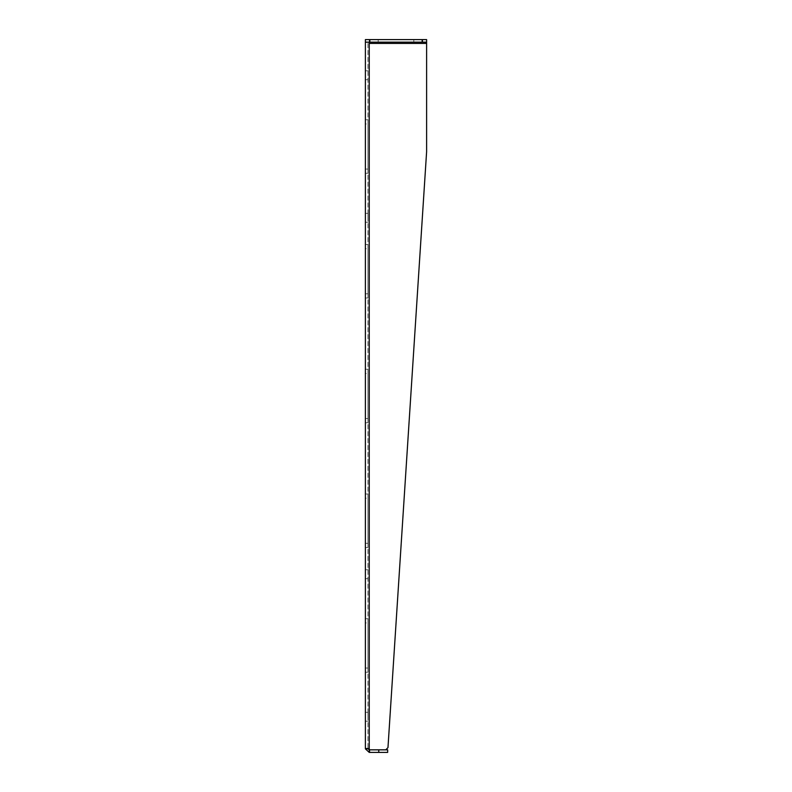 <?xml version="1.0" encoding="UTF-8"?>
<svg xmlns="http://www.w3.org/2000/svg" width="792" height="792" viewBox="0 0 792 792"><rect width="100%" height="100%" fill="white"/><g stroke="black" fill="none" stroke-linecap="round" stroke-linejoin="round"><path stroke-width="0.59" stroke-dasharray="3.96 2.97" d="M365.508 748.539L368.329 748.212L367.963 748.737L369.23 749.074L367.953 748.549L367.953 42.164L367.953 748.549L365.389 748.549L365.389 42.164L369.24 42.164L369.24 43.451L369.24 39.6L369.24 43.451L369.24 39.6L426.611 39.6L369.24 39.6L369.24 42.164L426.611 42.164L426.611 43.451L426.611 39.6L426.611 42.164L365.389 42.164L365.389 39.6L369.24 39.6L365.389 39.6L365.389 42.164L422.156 42.164L422.156 39.6L365.389 39.6L365.389 42.164M367.953 217.8L367.953 213.345L367.953 217.8M367.953 574.2L367.953 569.745L367.953 574.2M367.953 123.978L367.953 173.25L367.953 119.79L367.953 173.25L367.953 119.79L367.953 173.25L367.953 119.79L367.953 173.25L367.953 119.79L367.953 173.25L367.953 119.79L367.953 173.25L367.953 119.79L367.953 173.25L367.953 119.79L367.953 173.25L367.953 119.79L367.953 173.25L367.953 119.79L367.953 173.25L367.953 119.79L367.953 173.25L367.953 119.79L367.953 173.25L367.953 119.79L367.953 173.25L367.953 119.79L367.953 173.25L367.953 119.79L367.953 173.25L367.953 119.79L367.953 173.25L367.953 119.79L367.953 173.25L367.953 119.79L367.953 173.25L367.953 119.79L367.953 173.25L367.953 119.79L367.953 173.25L367.953 119.79L367.953 173.25L367.953 119.79L367.953 173.25L367.953 119.79L367.953 173.25L367.953 119.79L367.953 173.25L367.953 119.79L367.953 173.25L367.953 119.79L367.953 173.25L367.953 119.79L367.953 173.25L367.953 119.79L367.953 173.25L367.953 119.79L367.953 173.25L367.953 119.79L367.953 173.25L367.953 123.978L365.389 123.978L365.389 119.79L365.389 173.25L365.389 119.79L365.389 173.25L365.389 119.79L365.389 173.25L365.389 119.79L365.389 173.25L365.389 119.79L365.389 173.25L365.389 119.79L365.389 173.25L365.389 119.79L365.389 173.25L365.389 119.79L365.389 173.25L365.389 119.79L365.389 173.25L365.389 119.79L365.389 173.25L365.389 119.79L365.389 173.25L365.389 119.79L365.389 173.25L365.389 119.79L365.389 173.25L365.389 119.79L365.389 173.25L365.389 119.79L365.389 173.25L365.389 119.79L365.389 173.25L365.389 119.79L365.389 173.25L365.389 119.79L365.389 173.25L365.389 119.79L365.389 173.25L365.389 119.79L365.389 173.25L365.389 119.79L365.389 173.25L365.389 119.79L365.389 173.25L365.389 119.79L365.389 173.25L365.389 119.79L365.389 173.25L365.389 119.79L365.389 173.25L365.389 119.79L365.389 173.25L365.389 119.79L365.389 173.25L365.389 119.79L365.389 173.25L365.389 119.79L365.389 173.25L365.389 123.978L367.953 123.978M367.953 248.718L367.953 297.99L367.953 244.53L367.953 297.99L367.953 244.53L367.953 297.99L367.953 244.53L367.953 297.99L367.953 244.53L367.953 297.99L367.953 244.53L367.953 297.99L367.953 244.53L367.953 297.99L367.953 244.53L367.953 297.99L367.953 244.53L367.953 297.99L367.953 244.53L367.953 297.99L367.953 244.53L367.953 297.99L367.953 244.53L367.953 297.99L367.953 244.53L367.953 297.99L367.953 244.53L367.953 297.99L367.953 244.53L367.953 297.99L367.953 244.53L367.953 297.99L367.953 244.53L367.953 297.99L367.953 244.53L367.953 297.99L367.953 244.53L367.953 297.99L367.953 244.53L367.953 297.99L367.953 244.53L367.953 297.99L367.953 244.53L367.953 297.99L367.953 244.53L367.953 297.99L367.953 244.53L367.953 297.99L367.953 244.53L367.953 297.99L367.953 244.53L367.953 297.99L367.953 244.53L367.953 297.99L367.953 244.53L367.953 297.99L367.953 244.53L367.953 297.99L367.953 244.53L367.953 297.99L367.953 248.718L365.389 248.718L365.389 244.53L365.389 297.99L365.389 244.53L365.389 297.99L365.389 244.53L365.389 297.99L365.389 244.53L365.389 297.99L365.389 244.53L365.389 297.99L365.389 244.53L365.389 297.99L365.389 244.53L365.389 297.99L365.389 244.53L365.389 297.99L365.389 244.53L365.389 297.99L365.389 244.53L365.389 297.99L365.389 244.53L365.389 297.99L365.389 244.53L365.389 297.99L365.389 244.53L365.389 297.99L365.389 244.53L365.389 297.99L365.389 244.53L365.389 297.99L365.389 244.53L365.389 297.99L365.389 244.53L365.389 297.99L365.389 244.53L365.389 297.99L365.389 244.53L365.389 297.99L365.389 244.53L365.389 297.99L365.389 244.53L365.389 297.99L365.389 244.53L365.389 297.99L365.389 244.53L365.389 297.99L365.389 244.53L365.389 297.99L365.389 244.53L365.389 297.99L365.389 244.53L365.389 297.99L365.389 244.53L365.389 297.99L365.389 244.53L365.389 297.99L365.389 244.53L365.389 297.99L365.389 248.718L367.953 248.718M367.953 373.458L367.953 422.73L367.953 369.27L367.953 422.73L367.953 369.27L367.953 422.73L367.953 369.27L367.953 422.73L367.953 369.27L367.953 422.73L367.953 369.27L367.953 422.73L367.953 369.27L367.953 422.73L367.953 369.27L367.953 422.73L367.953 369.27L367.953 422.73L367.953 369.27L367.953 422.73L367.953 369.27L367.953 422.73L367.953 369.27L367.953 422.73L367.953 369.27L367.953 422.73L367.953 369.27L367.953 422.73L367.953 369.27L367.953 422.73L367.953 369.27L367.953 422.73L367.953 369.27L367.953 422.73L367.953 369.27L367.953 422.73L367.953 369.27L367.953 422.73L367.953 369.27L367.953 422.73L367.953 369.27L367.953 422.73L367.953 369.27L367.953 422.73L367.953 369.27L367.953 422.73L367.953 369.27L367.953 422.73L367.953 369.27L367.953 422.73L367.953 369.27L367.953 422.73L367.953 369.27L367.953 422.73L367.953 369.27L367.953 422.73L367.953 369.27L367.953 422.73L367.953 369.27L367.953 422.73L367.953 373.458L365.389 373.458L365.389 369.27L365.389 422.73L365.389 369.27L365.389 422.73L365.389 369.27L365.389 422.73L365.389 369.27L365.389 422.73L365.389 369.27L365.389 422.73L365.389 369.27L365.389 422.73L365.389 369.27L365.389 422.73L365.389 369.27L365.389 422.73L365.389 369.27L365.389 422.73L365.389 369.27L365.389 422.73L365.389 369.27L365.389 422.73L365.389 369.27L365.389 422.73L365.389 369.27L365.389 422.73L365.389 369.27L365.389 422.73L365.389 369.27L365.389 422.73L365.389 369.27L365.389 422.73L365.389 369.27L365.389 422.73L365.389 369.27L365.389 422.73L365.389 369.27L365.389 422.73L365.389 369.27L365.389 422.73L365.389 369.27L365.389 422.73L365.389 369.27L365.389 422.73L365.389 369.27L365.389 422.73L365.389 369.27L365.389 422.73L365.389 369.27L365.389 422.73L365.389 369.27L365.389 422.73L365.389 369.27L365.389 422.73L365.389 369.27L365.389 422.73L365.389 369.27L365.389 422.73L365.389 373.458L367.953 373.458M367.953 498.198L367.953 547.47L367.953 494.01L367.953 547.47L367.953 494.01L367.953 547.47L367.953 494.01L367.953 547.47L367.953 494.01L367.953 547.47L367.953 494.01L367.953 547.47L367.953 494.01L367.953 547.47L367.953 494.01L367.953 547.47L367.953 494.01L367.953 547.47L367.953 494.01L367.953 547.47L367.953 494.01L367.953 547.47L367.953 494.01L367.953 547.47L367.953 494.01L367.953 547.47L367.953 494.01L367.953 547.47L367.953 494.01L367.953 547.47L367.953 494.01L367.953 547.47L367.953 494.01L367.953 547.47L367.953 494.01L367.953 547.47L367.953 494.01L367.953 547.47L367.953 494.01L367.953 547.47L367.953 494.01L367.953 547.47L367.953 494.01L367.953 547.47L367.953 494.01L367.953 547.47L367.953 494.01L367.953 547.47L367.953 494.01L367.953 547.47L367.953 494.01L367.953 547.47L367.953 494.01L367.953 547.47L367.953 494.01L367.953 547.47L367.953 494.01L367.953 547.47L367.953 494.01L367.953 547.47L367.953 498.198L365.389 498.198L365.389 494.01L365.389 547.47L365.389 494.01L365.389 547.47L365.389 494.01L365.389 547.47L365.389 494.01L365.389 547.47L365.389 494.01L365.389 547.47L365.389 494.01L365.389 547.47L365.389 494.01L365.389 547.47L365.389 494.01L365.389 547.47L365.389 494.01L365.389 547.47L365.389 494.01L365.389 547.47L365.389 494.01L365.389 547.47L365.389 494.01L365.389 547.47L365.389 494.01L365.389 547.47L365.389 494.01L365.389 547.47L365.389 494.01L365.389 547.47L365.389 494.01L365.389 547.47L365.389 494.01L365.389 547.47L365.389 494.01L365.389 547.47L365.389 494.01L365.389 547.47L365.389 494.01L365.389 547.47L365.389 494.01L365.389 547.47L365.389 494.01L365.389 547.47L365.389 494.01L365.389 547.47L365.389 494.01L365.389 547.47L365.389 494.01L365.389 547.47L365.389 494.01L365.389 547.47L365.389 494.01L365.389 547.47L365.389 494.01L365.389 547.47L365.389 494.01L365.389 547.47L365.389 498.198L367.953 498.198M367.953 622.938L367.953 672.21L367.953 618.75L367.953 672.21L367.953 618.75L367.953 672.21L367.953 618.75L367.953 672.21L367.953 618.75L367.953 672.21L367.953 618.75L367.953 672.21L367.953 618.75L367.953 672.21L367.953 618.75L367.953 672.21L367.953 618.75L367.953 672.21L367.953 618.75L367.953 672.21L367.953 618.75L367.953 672.21L367.953 618.75L367.953 672.21L367.953 618.75L367.953 672.21L367.953 618.75L367.953 672.21L367.953 618.75L367.953 672.21L367.953 618.75L367.953 672.21L367.953 618.75L367.953 672.21L367.953 618.75L367.953 672.21L367.953 618.75L367.953 672.21L367.953 618.75L367.953 672.21L367.953 618.75L367.953 672.21L367.953 618.75L367.953 672.21L367.953 618.75L367.953 672.21L367.953 618.75L367.953 672.21L367.953 618.75L367.953 672.21L367.953 618.75L367.953 672.21L367.953 618.75L367.953 672.21L367.953 618.75L367.953 672.21L367.953 618.75L367.953 672.21L367.953 618.75L367.953 672.21L367.953 622.938L365.389 622.938L365.389 618.75L365.389 672.21L365.389 618.75L365.389 672.21L365.389 618.75L365.389 672.21L365.389 618.75L365.389 672.21L365.389 618.75L365.389 672.21L365.389 618.75L365.389 672.21L365.389 618.75L365.389 672.21L365.389 618.75L365.389 672.21L365.389 618.75L365.389 672.21L365.389 618.75L365.389 672.21L365.389 618.75L365.389 672.21L365.389 618.75L365.389 672.21L365.389 618.75L365.389 672.21L365.389 618.75L365.389 672.21L365.389 618.75L365.389 672.21L365.389 618.75L365.389 672.21L365.389 618.75L365.389 672.21L365.389 618.75L365.389 672.21L365.389 618.75L365.389 672.21L365.389 618.75L365.389 672.21L365.389 618.75L365.389 672.21L365.389 618.75L365.389 672.21L365.389 618.75L365.389 672.21L365.389 618.75L365.389 672.21L365.389 618.75L365.389 672.21L365.389 618.75L365.389 672.21L365.389 618.75L365.389 672.21L365.389 618.75L365.389 672.21L365.389 618.75L365.389 672.21L365.389 622.938L367.953 622.938M367.953 75.24L367.953 70.785L367.953 75.24M367.953 716.76L367.953 712.305L367.953 716.76M367.963 748.737L365.399 748.866L367.953 748.549L369.23 749.836L369.23 752.4L365.399 748.866M365.389 217.8L365.389 222.255L365.389 217.8M365.389 574.2L365.389 578.655L365.389 574.2M365.389 169.062L365.389 173.25L365.389 169.062L367.953 169.062L365.389 169.062M365.389 293.802L365.389 297.99L365.389 293.802L367.953 293.802L365.389 293.802M365.389 418.542L365.389 422.73L365.389 418.542L367.953 418.542L365.389 418.542M365.389 543.282L365.389 547.47L365.389 543.282L367.953 543.282L365.389 543.282M365.389 668.022L365.389 672.21L365.389 668.022L367.953 668.022L365.389 668.022M365.389 75.24L365.389 79.695L365.389 75.24M365.389 716.76L365.389 721.215L365.389 716.76M378.754 749.836L387.664 749.836L387.664 752.4L378.754 752.4L378.754 749.836L369.547 749.836L385.773 749.836L369.547 749.836A1.96 1.96 0 0 0 369.23 749.074A1.96 1.96 0 0 1 369.547 749.836A1.96 1.96 0 0 0 369.23 749.074L365.755 748.341M369.23 749.836L385.773 749.836L387.971 747.638L426.611 151.757L426.611 43.451L369.24 43.451L369.23 749.074L369.23 43.451L369.23 749.074M426.611 151.757L426.611 43.451L369.24 43.451L426.611 43.451L426.611 151.757L387.971 747.638L426.611 151.757M385.773 749.836L387.971 747.638L385.773 749.836M369.547 749.836L369.547 752.4L378.754 752.4M422.156 39.6L426.611 39.6L426.611 43.451M413.82 39.6L422.73 39.6L413.82 39.6L422.73 39.6L413.82 39.6L413.82 42.164L422.73 42.164L413.82 42.164L422.73 42.164L413.82 42.164L413.82 39.6M369.27 39.6L378.18 39.6L369.27 39.6L378.18 39.6L369.27 39.6L369.27 42.164L378.18 42.164L369.27 42.164L378.18 42.164L369.27 42.164L369.27 39.6M426.611 42.164L422.156 42.164M422.73 42.164L422.73 39.6L422.73 42.164M378.18 42.164L378.18 39.6L378.18 42.164M369.844 39.6L369.844 42.164M365.389 222.255L367.953 222.255L365.389 222.255M365.389 213.345L367.953 213.345L365.389 213.345M365.389 578.655L367.953 578.655L365.389 578.655M365.389 569.745L367.953 569.745L365.389 569.745M365.389 119.79L367.953 119.79L365.389 119.79M365.389 173.25L367.953 173.25L365.389 173.25M365.389 244.53L367.953 244.53L365.389 244.53M365.389 297.99L367.953 297.99L365.389 297.99M365.389 369.27L367.953 369.27L365.389 369.27M365.389 422.73L367.953 422.73L365.389 422.73M365.389 494.01L367.953 494.01L365.389 494.01M365.389 547.47L367.953 547.47L365.389 547.47M365.389 618.75L367.953 618.75L365.389 618.75M365.389 672.21L367.953 672.21L365.389 672.21M365.389 79.695L367.953 79.695L365.389 79.695M365.389 70.785L367.953 70.785L365.389 70.785M365.389 721.215L367.953 721.215L365.389 721.215M365.389 712.305L367.953 712.305L365.389 712.305M368.329 748.212L366.508 748.212L368.329 748.212"/><path stroke-width="1.19" d="M378.754 752.4L387.664 752.4L387.664 749.836L378.754 749.836L378.754 752.4L369.23 752.4L369.23 749.836L367.963 748.737L365.389 748.549L369.23 749.074A1.96 1.96 0 0 1 369.547 749.836L385.773 749.836L387.971 747.638L426.611 151.757L426.611 39.6L365.389 39.6L365.389 748.549M426.611 43.451L369.24 43.451L369.23 42.164L369.23 749.074M369.23 752.4L365.399 748.866M369.23 749.836L378.754 749.836M365.399 748.856L367.963 748.737M369.547 752.4L369.547 749.836M422.156 39.6L422.156 42.164L426.611 42.164M422.156 42.164L365.389 42.164M369.844 42.164L369.844 39.6"/></g></svg>
